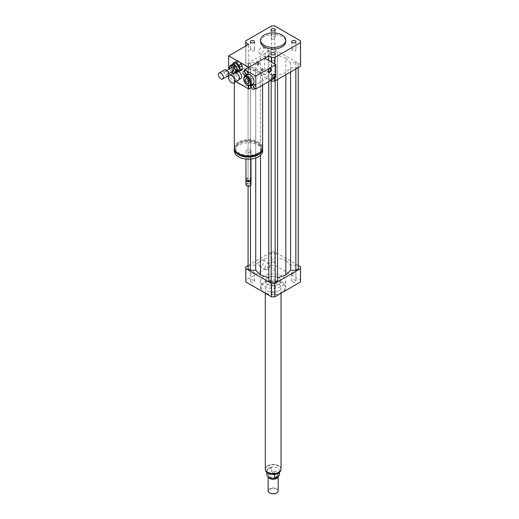 <?xml version="1.0" encoding="UTF-8"?>
<svg xmlns="http://www.w3.org/2000/svg" width="519" height="519" viewBox="0 0 519 519"><rect width="100%" height="100%" fill="white"/><g stroke="black" fill="none" stroke-linecap="round" stroke-linejoin="round"><path stroke-width="0.39" stroke-dasharray="2.6 1.95" d="M238.247 66.503A0.629 0.363 60 0 1 237.936 65.446A0.629 0.363 60 0 1 238.565 66.536A0.629 0.363 60 0 1 238.247 66.503M238.695 66.244A0.629 0.363 60 0 1 238.377 65.186A0.629 0.363 60 0 1 238.695 66.244M238.448 80.205A4.405 2.543 60 0 1 236.249 79.984A4.405 2.543 60 0 1 233.368 76.105A4.405 2.543 60 0 1 234.043 72.576A4.405 2.543 60 0 1 235.71 72.537M239.356 78.058A4.087 2.361 60 0 1 238.513 79.803A4.087 2.361 60 0 1 236.469 79.602A4.087 2.361 60 0 1 233.797 75.995A4.087 2.361 60 0 1 234.426 72.718A4.087 2.361 60 0 1 236.359 72.861M240.738 78.518A4.087 2.361 60 0 1 238.695 78.317A4.087 2.361 60 0 1 236.022 74.71A4.087 2.361 60 0 1 236.651 71.434A4.087 2.361 60 0 1 238.539 71.557M292.366 49.084A2.089 1.207 0 0 0 291.756 49.941A2.089 1.207 0 0 0 293.845 51.147A2.089 1.207 0 0 0 295.94 49.941A2.089 1.207 0 0 0 294.649 48.825A2.089 1.207 0 0 0 292.366 49.084M274.642 61.028A2.089 1.207 0 0 0 272.365 60.762A2.089 1.207 0 0 0 271.074 61.878A2.089 1.207 0 0 0 273.163 63.084A2.089 1.207 0 0 0 275.252 61.878A2.089 1.207 0 0 0 274.642 61.028M253.96 50.791A2.089 1.207 0 0 0 254.57 49.941A2.089 1.207 0 0 0 252.481 48.734A2.089 1.207 0 0 0 250.392 49.941A2.089 1.207 0 0 0 251.683 51.057A2.089 1.207 0 0 0 253.96 50.791M271.684 38.854A2.089 1.207 0 0 0 273.961 39.113A2.089 1.207 0 0 0 275.252 37.997A2.089 1.207 0 0 0 273.163 36.791A2.089 1.207 0 0 0 271.074 37.997A2.089 1.207 0 0 0 271.684 38.854M274.642 269.971A2.089 1.207 0 0 0 275.252 269.121A2.089 1.207 0 0 0 273.163 267.914A2.089 1.207 0 0 0 271.074 269.121A2.089 1.207 0 0 0 272.365 270.237A2.089 1.207 0 0 0 274.642 269.971M274.642 261.758A2.089 1.207 180 0 1 272.365 262.017A2.089 1.207 180 0 1 271.074 260.901A2.089 1.207 180 0 1 273.163 259.695A2.089 1.207 180 0 1 275.252 260.901A2.089 1.207 180 0 1 274.642 261.758M292.366 281.914A2.089 1.207 0 0 0 294.649 282.174A2.089 1.207 0 0 0 295.94 281.058A2.089 1.207 0 0 0 293.845 279.851A2.089 1.207 0 0 0 291.756 281.058A2.089 1.207 0 0 0 292.366 281.914M292.366 273.695A2.089 1.207 180 0 1 291.756 272.845A2.089 1.207 180 0 1 293.845 271.638A2.089 1.207 180 0 1 295.94 272.845A2.089 1.207 180 0 1 294.649 273.961A2.089 1.207 180 0 1 292.366 273.695M271.684 292.145A2.089 1.207 0 0 0 271.074 293.001A2.089 1.207 0 0 0 273.163 294.208A2.089 1.207 0 0 0 275.252 293.001A2.089 1.207 0 0 0 273.961 291.886A2.089 1.207 0 0 0 271.684 292.145M271.684 283.932A2.089 1.207 180 0 1 273.961 283.666A2.089 1.207 180 0 1 275.252 284.782A2.089 1.207 180 0 1 273.163 285.988A2.089 1.207 180 0 1 271.074 284.782A2.089 1.207 180 0 1 271.684 283.932M253.96 280.208A2.089 1.207 0 0 0 251.683 279.942A2.089 1.207 0 0 0 250.392 281.058A2.089 1.207 0 0 0 252.481 282.265A2.089 1.207 0 0 0 254.57 281.058A2.089 1.207 0 0 0 253.96 280.208M253.96 271.988A2.089 1.207 180 0 1 254.57 272.845A2.089 1.207 180 0 1 252.481 274.051A2.089 1.207 180 0 1 250.392 272.845A2.089 1.207 180 0 1 251.683 271.729A2.089 1.207 180 0 1 253.96 271.988M270.146 52.451A3.601 2.076 -60 0 1 268.576 56.071A3.601 2.076 -60 0 1 265.806 57.038A3.601 2.076 -60 0 1 265.06 55.39A3.601 2.076 -60 0 1 266.63 51.764A3.601 2.076 -60 0 1 269.406 50.804A3.601 2.076 -60 0 1 270.146 52.451M258.832 51.796A3.601 2.076 120 0 0 259.578 53.444A3.601 2.076 120 0 0 263.178 51.362A3.601 2.076 120 0 0 263.178 47.21A3.601 2.076 120 0 0 260.402 48.17A3.601 2.076 120 0 0 258.832 51.796M270.146 265.079A3.601 2.076 -60 0 1 268.576 268.706A3.601 2.076 -60 0 1 265.806 269.666A3.601 2.076 -60 0 1 265.06 268.018A3.601 2.076 -60 0 1 266.63 264.398A3.601 2.076 -60 0 1 269.406 263.431A3.601 2.076 -60 0 1 270.146 265.079M258.832 264.424A3.601 2.076 120 0 0 259.578 266.072A3.601 2.076 120 0 0 263.178 263.996A3.601 2.076 120 0 0 263.178 259.837A3.601 2.076 120 0 0 260.402 260.804A3.601 2.076 120 0 0 258.832 264.424M261.154 70.227A1.259 0.727 120 0 0 261.414 70.805A1.259 0.727 120 0 0 262.672 70.078A1.259 0.727 120 0 0 262.672 68.625A1.259 0.727 120 0 0 261.706 68.962A1.259 0.727 120 0 0 261.154 70.227M261.602 70.48A1.259 0.727 -60 0 1 262.147 69.215A1.259 0.727 -60 0 1 263.12 68.878A1.259 0.727 -60 0 1 263.12 70.331A1.259 0.727 -60 0 1 261.861 71.058A1.259 0.727 -60 0 1 261.602 70.48M257.152 64.317A1.259 0.727 120 0 0 257.411 64.894A1.259 0.727 120 0 0 258.67 64.168A1.259 0.727 120 0 0 258.67 62.715A1.259 0.727 120 0 0 257.703 63.052A1.259 0.727 120 0 0 257.152 64.317M257.599 64.577A1.259 0.727 -60 0 1 258.144 63.312A1.259 0.727 -60 0 1 259.117 62.974A1.259 0.727 -60 0 1 259.117 64.427A1.259 0.727 -60 0 1 257.859 65.154A1.259 0.727 -60 0 1 257.599 64.577M234.322 147.805A14.156 8.174 180 0 1 248.478 139.637A14.156 8.174 180 0 1 262.633 147.805M240.79 84.402A14.156 8.174 0 0 0 258.488 83.325A14.156 8.174 0 0 0 262.633 77.545A14.156 8.174 0 0 0 253.895 69.994A14.156 8.174 0 0 0 238.468 71.765A14.156 8.174 0 0 0 234.322 77.545A14.156 8.174 0 0 0 236.593 81.983M257.599 153.073A12.897 7.448 180 0 1 243.541 154.681A12.897 7.448 180 0 1 235.581 147.805A12.897 7.448 180 0 1 248.478 140.364A12.897 7.448 180 0 1 261.375 147.805A12.897 7.448 180 0 1 257.599 153.073M238.143 153.39A12.897 7.448 180 0 1 235.581 148.934A12.897 7.448 180 0 1 248.478 141.492A12.897 7.448 180 0 1 261.375 148.934A12.897 7.448 180 0 1 258.812 153.39M234.361 148.369A14.156 8.174 180 0 1 248.478 140.766A14.156 8.174 180 0 1 262.595 148.369M234.322 150.99A14.156 8.174 180 0 1 248.478 142.816A14.156 8.174 180 0 1 262.633 150.99M250.255 152.015A2.517 1.453 180 0 1 247.518 152.333A2.517 1.453 180 0 1 245.961 150.99A2.517 1.453 180 0 1 248.478 149.537A2.517 1.453 180 0 1 250.995 150.99A2.517 1.453 180 0 1 250.255 152.015M245.961 179.366A2.517 1.453 180 0 1 248.478 177.913A2.517 1.453 180 0 1 250.995 179.366M246.882 180.489A2.044 1.181 180 0 1 247.031 178.919A2.044 1.181 180 0 1 249.924 178.919A2.044 1.181 180 0 1 250.074 180.489M246.051 179.749A2.517 1.453 180 0 1 246.7 179.107A2.517 1.453 180 0 1 250.255 179.107A2.517 1.453 180 0 1 250.904 179.749M245.961 184.628A2.517 1.453 180 0 1 248.478 183.181A2.517 1.453 180 0 1 250.995 184.628M246.817 185.724A2.199 1.272 180 0 1 246.96 183.966A2.199 1.272 180 0 1 249.996 183.966A2.199 1.272 180 0 1 250.139 185.724M268.719 60.47L268.719 77.415L251.267 87.49M235.976 81.626L228.684 77.415L228.684 76.079M268.719 77.415L248.698 65.861L228.684 77.415M248.698 67.399L248.698 85.7M228.684 73.692L228.684 69.332M248.698 65.861L248.698 44.29M237.494 60.931L239.408 62.04M260.583 41.721A12.579 7.266 180 0 1 268.349 35.013A12.579 7.266 180 0 1 282.057 36.583A12.579 7.266 180 0 1 285.742 41.721M270.496 80.497L245.85 66.27A27.364 15.797 180 0 1 245.798 65.349A27.364 15.797 180 0 1 245.85 64.427L271.567 49.577A27.364 15.797 180 0 1 274.759 49.577L300.482 64.427A27.364 15.797 180 0 1 300.527 65.349M285.826 58.037L290.595 62.805L295.849 62.805L298.25 64.194L298.25 66.503L295.849 67.892L290.595 67.892L285.826 72.66L277.568 75.411L277.568 78.44L275.167 79.829L271.165 79.829L268.758 78.44L268.758 75.411L260.499 72.66L255.731 67.892L250.476 67.892L248.076 66.503L248.076 64.194L250.476 62.805L255.731 62.805L260.499 58.037L268.758 55.28L268.758 52.25L271.165 50.862L275.167 50.862L277.568 52.25L277.568 55.28L285.826 58.037L285.826 260.395L277.568 257.645L277.568 254.608L275.167 253.22L271.165 253.22L268.758 254.608L268.758 257.645L260.499 260.395L255.731 265.164L250.476 265.164L248.076 266.552L248.076 268.861M271.567 79.881L271.567 62.111M274.759 78.038L274.759 63.954M245.85 66.27L245.85 45.938M245.85 64.427L245.85 40.8M271.567 49.577L271.567 25.95M274.759 49.577L274.759 25.95M300.482 64.427L300.482 40.8M282.057 292.359A12.579 7.266 180 0 1 264.268 292.359A12.579 7.266 180 0 1 260.583 287.221A12.579 7.266 180 0 1 273.163 279.962A12.579 7.266 180 0 1 285.742 287.221A12.579 7.266 180 0 1 282.057 292.359L281.616 292.619A11.95 6.903 180 0 1 264.709 292.619A11.95 6.903 180 0 1 264.716 282.855A11.95 6.903 180 0 1 281.616 282.855A11.95 6.903 180 0 1 281.616 292.619L282.057 292.359M282.057 286.196A12.579 7.266 0 0 0 285.742 281.058A12.579 7.266 0 0 0 273.163 273.798A12.579 7.266 0 0 0 260.583 281.058A12.579 7.266 0 0 0 268.349 287.773A12.579 7.266 0 0 0 282.057 286.196M278.722 290.945A7.863 4.541 180 0 1 270.152 291.931A7.863 4.541 180 0 1 265.3 287.74A7.863 4.541 180 0 1 273.163 283.199A7.863 4.541 180 0 1 281.026 287.74A7.863 4.541 180 0 1 278.722 290.945M278.722 284.269A7.863 4.541 180 0 1 270.152 285.255A7.863 4.541 180 0 1 265.3 281.058A7.863 4.541 180 0 1 273.163 276.523A7.863 4.541 180 0 1 281.026 281.058A7.863 4.541 180 0 1 278.722 284.269M298.25 265.501L274.759 251.936A27.364 15.797 0 0 0 271.567 251.936L248.076 265.501M298.25 268.861L298.25 266.552L295.849 265.164L290.595 265.164L285.826 260.395M277.568 280.805L277.568 75.411M268.758 75.411L268.758 280.805M300.527 281.058A27.364 15.797 0 0 0 300.482 280.137L274.759 265.287A27.364 15.797 0 0 0 271.567 265.287L245.85 280.137A27.364 15.797 0 0 0 245.798 281.058M300.482 266.785L300.482 280.137M274.759 251.936L274.759 265.287M271.567 251.936L271.567 265.287M245.85 266.785L245.85 280.137M250.476 185.51L250.476 67.892M255.731 158.01L255.731 67.892M248.076 186.139L248.076 66.503M248.076 266.552L248.076 64.194M250.476 265.164L250.476 62.805M255.731 265.164L255.731 62.805M260.499 260.395L260.499 58.037M260.499 155.304L260.499 72.66M285.826 74.73L285.826 72.66M277.568 79.498L277.568 78.44M275.167 80.88L275.167 79.829M271.165 80.88L271.165 79.829M268.758 81.496L268.758 78.44M290.595 265.164L290.595 62.805M295.849 265.164L295.849 62.805M298.25 266.552L298.25 64.194M298.25 67.554L298.25 66.503M295.849 68.943L295.849 67.892M290.595 71.972L290.595 67.892M268.758 257.645L268.758 55.28M268.758 254.608L268.758 52.25M271.165 253.22L271.165 50.862M275.167 253.22L275.167 50.862M277.568 254.608L277.568 52.25M277.568 257.645L277.568 55.28M275.595 474.217L279.287 471.927L274.603 474.632M279.287 471.927L279.287 472.556M268.719 468.015A6.293 3.633 0 0 0 266.876 470.577A6.293 3.633 0 0 0 270.756 473.938A6.293 3.633 0 0 0 277.613 473.146A6.293 3.633 0 0 0 279.456 470.577A6.293 3.633 0 0 0 275.57 467.223A6.293 3.633 0 0 0 268.719 468.015M279.456 474.69A6.293 3.633 0 0 0 271.729 471.155L271.729 467.561L268.719 468.08L267.038 470.266L267.038 473.86A6.293 3.633 0 0 0 266.876 474.69M271.729 467.561L267.038 470.266M267.038 473.86L271.729 471.155M267.648 465.854A7.798 4.502 0 0 0 265.365 469.04A7.798 4.502 0 0 0 273.163 473.542A7.798 4.502 0 0 0 280.961 469.04A7.798 4.502 0 0 0 276.147 464.881A7.798 4.502 0 0 0 267.648 465.854M276.608 492.985A4.716 2.725 0 0 0 276.445 489.164A4.716 2.725 0 0 0 269.828 489.196A4.716 2.725 0 0 0 269.718 492.985M278.197 490.87A5.034 2.906 0 0 0 275.089 488.184A5.034 2.906 0 0 0 269.608 488.814A5.034 2.906 0 0 0 268.128 490.87M278.184 476.157A5.034 2.906 0 0 0 277.756 475.196A5.034 2.906 0 0 0 269.608 474.327A5.034 2.906 0 0 0 268.57 475.196A5.034 2.906 0 0 0 268.128 476.384A5.034 2.906 0 0 0 268.226 476.935M277.483 476.559A4.561 2.634 0 0 0 277.723 475.715A4.561 2.634 0 0 0 277.328 474.638A4.561 2.634 0 0 0 269.938 473.853A4.561 2.634 0 0 0 268.998 474.638A4.561 2.634 0 0 0 268.602 475.715A4.561 2.634 0 0 0 271.911 478.246M269.938 472.828A4.561 2.634 0 0 0 268.602 474.69A4.561 2.634 0 0 0 273.163 477.324A4.561 2.634 0 0 0 277.723 474.69A4.561 2.634 0 0 0 274.908 472.258A4.561 2.634 0 0 0 269.938 472.828M281.026 469.04A7.863 4.541 0 0 0 276.173 464.842A7.863 4.541 0 0 0 267.603 465.828A7.863 4.541 0 0 0 265.3 469.04M267.603 277.853A7.863 4.541 0 0 0 265.3 281.058A7.863 4.541 0 0 0 273.163 285.599A7.863 4.541 0 0 0 281.026 281.058A7.863 4.541 0 0 0 276.173 276.867A7.863 4.541 0 0 0 267.603 277.853M229.586 68.806L230.858 71.479L232.642 70.454L231.24 67.522L229.463 68.547M233.972 73.341L235.749 72.316L233.459 71.324L231.682 72.355M229.353 67.464L231.13 66.438L232.025 64.492M231.24 67.522A4.405 2.543 60 0 1 231.13 66.438M236.43 72.122A4.405 2.543 60 0 1 235.749 72.316M233.459 71.324A4.405 2.543 60 0 1 232.642 70.454M231.597 67.152A3.776 2.18 60 0 1 232.356 65.031A3.776 2.18 60 0 1 236.132 67.21A3.776 2.18 60 0 1 236.132 71.57A3.776 2.18 60 0 1 233.381 70.714A3.776 2.18 60 0 1 231.597 67.152M238.02 66.789A0.941 0.545 60 0 1 237.832 67.321A0.941 0.545 60 0 1 237.144 67.107A0.941 0.545 60 0 1 236.696 66.218A0.941 0.545 60 0 1 236.885 65.686A0.941 0.545 60 0 1 237.572 65.9A0.941 0.545 60 0 1 238.02 66.789M238.033 65.446A0.941 0.545 -120 0 0 238.474 66.335A0.941 0.545 -120 0 0 239.162 66.549A0.941 0.545 -120 0 0 239.162 65.459A0.941 0.545 -120 0 0 238.221 64.914A0.941 0.545 -120 0 0 238.033 65.446M232.817 64.317L233.096 67.048L235.321 65.764L235.003 62.65L232.778 63.934M236.132 67.47L233.913 68.755L236.268 71.259L238.487 69.974L236.132 67.47A5.346 3.088 60 0 1 235.321 65.764M241.86 69.942L237.598 71.836M233.913 68.755A5.346 3.088 60 0 1 233.096 67.048M236.729 71.525A5.346 3.088 60 0 1 236.268 71.259M238.357 70.286A3.776 2.18 60 0 1 235.6 69.429A3.776 2.18 60 0 1 233.822 65.874A3.776 2.18 60 0 1 234.582 63.746M239.823 70.552A5.346 3.088 60 0 1 238.487 69.974M235.003 62.65A5.346 3.088 60 0 1 235.522 61.521M227.971 75.917A3.458 1.998 60 0 1 225.447 75.138A3.458 1.998 60 0 1 223.812 71.875A3.458 1.998 60 0 1 224.506 69.929M224.915 72.349A1.888 1.09 60 0 1 225.298 71.285A1.888 1.09 60 0 1 227.179 72.375A1.888 1.09 60 0 1 227.179 74.554A1.888 1.09 60 0 1 225.804 74.133A1.888 1.09 60 0 1 224.915 72.349M233.407 70.96A1.888 1.09 60 0 1 232.032 70.532A1.888 1.09 60 0 1 231.143 68.755A1.888 1.09 60 0 1 231.519 67.691M231.422 72.109A4.405 2.543 60 0 1 230.858 71.479M258.04 62.78A1.259 0.727 120 0 0 257.216 63.889A1.259 0.727 120 0 0 257.411 64.894A1.259 0.727 120 0 0 258.67 64.168A1.259 0.727 120 0 0 258.67 62.715A1.259 0.727 120 0 0 258.04 62.78M258.488 63.033A1.259 0.727 120 0 0 257.664 64.142A1.259 0.727 120 0 0 257.859 65.154A1.259 0.727 120 0 0 259.117 64.427A1.259 0.727 120 0 0 259.117 62.974A1.259 0.727 120 0 0 258.488 63.033M262.043 68.683A1.259 0.727 120 0 0 261.219 69.793A1.259 0.727 120 0 0 261.414 70.805A1.259 0.727 120 0 0 262.672 70.078A1.259 0.727 120 0 0 262.672 68.625A1.259 0.727 120 0 0 262.043 68.683M262.491 68.943A1.259 0.727 120 0 0 261.667 70.052A1.259 0.727 120 0 0 261.861 71.058A1.259 0.727 120 0 0 263.12 70.331A1.259 0.727 120 0 0 263.12 68.878A1.259 0.727 120 0 0 262.491 68.943M274.467 74.392A2.199 1.272 120 0 0 274.266 74.223A2.199 1.272 120 0 0 273.163 74.334A2.199 1.272 120 0 0 271.722 76.274A2.199 1.272 120 0 0 272.06 78.038A2.199 1.272 120 0 0 272.306 78.129M270.464 68.489A2.199 1.272 120 0 0 270.263 68.32A2.199 1.272 120 0 0 269.16 68.43A2.199 1.272 120 0 0 267.72 70.37A2.199 1.272 120 0 0 268.057 72.135A2.199 1.272 120 0 0 268.304 72.219M255.497 88.262A2.199 1.272 60 0 1 254.394 88.152A2.199 1.272 60 0 1 252.961 86.212A2.199 1.272 60 0 1 253.298 84.448M255.815 86.439L255.815 87.912M247.355 74.314A2.199 1.272 60 0 1 245.656 73.724A2.199 1.272 60 0 1 244.696 71.512A2.199 1.272 60 0 1 245.156 70.5M255.043 88.522L251.079 86.238M244.696 82.346L244.696 76.403M244.696 75.346L244.696 70.766M250.022 85.629L244.877 82.657M252.928 83.974A5.346 3.088 60 0 1 250.255 83.708A5.346 3.088 60 0 1 246.765 78.998A5.346 3.088 60 0 1 247.582 74.71M250.255 77.143A2.692 1.557 -120 0 0 248.912 77.007A2.692 1.557 -120 0 0 248.912 80.121A2.692 1.557 -120 0 0 251.605 81.678A2.692 1.557 -120 0 0 252.02 79.517A2.692 1.557 -120 0 0 250.255 77.143M247.589 85.246A5.346 3.088 60 0 1 243.807 78.7M264.709 58.154L264.709 70.999L244.696 82.553M264.709 70.999L275.836 77.415M265.417 469.805A7.798 4.502 180 0 1 265.365 469.299A7.798 4.502 180 0 1 267.648 466.114A7.798 4.502 180 0 1 276.147 465.134A7.798 4.502 180 0 1 280.961 469.299A7.798 4.502 180 0 1 280.915 469.805M238.377 65.186L237.936 65.446M239.006 66.276L238.565 66.536M233.252 73.03L234.043 72.576M238.513 79.803L239.11 79.459M234.426 72.718L236.651 71.434M295.94 41.721L295.94 49.941M291.756 41.721L291.756 49.941M275.252 53.665L275.252 61.878M271.074 53.665L271.074 61.878M250.392 41.721L250.392 49.941M254.57 41.721L254.57 49.941M271.074 29.778L271.074 37.997M275.252 29.778L275.252 37.997M275.252 269.121L275.252 260.901M271.074 269.121L271.074 260.901M295.94 281.058L295.94 272.845M291.756 281.058L291.756 272.845M271.074 293.001L271.074 284.782M275.252 293.001L275.252 284.782M250.392 281.058L250.392 272.845M254.57 281.058L254.57 272.845M259.578 53.444L265.806 57.038M263.178 47.21L269.406 50.804M259.578 266.072L265.806 269.666M263.178 259.837L269.406 263.431M263.12 68.878L262.672 68.625L263.12 68.878M261.861 71.058L261.414 70.805L261.861 71.058M259.117 62.974L258.67 62.715L259.117 62.974M257.859 65.154L257.411 64.894L257.859 65.154M234.322 77.545L234.322 82.579M262.633 77.545L262.633 85.038M235.581 147.805L235.581 148.934M261.375 147.805L261.375 148.934M245.961 150.99L245.961 159.028M250.995 150.99L250.995 159.028M247.031 178.919L246.7 179.107M249.924 178.919L250.255 179.107M245.798 65.349L245.798 45.964M260.583 281.058L260.583 287.221M285.742 281.058L285.742 287.221M264.709 292.619L264.268 292.359M265.3 293.216L265.3 287.74M281.026 293.216L281.026 287.74M279.456 472.413L279.456 470.577M266.876 472.413L266.876 470.577M265.384 469.708L265.365 469.04M280.961 469.04L280.941 469.708M268.128 476.87L268.128 476.384M268.998 474.638L268.57 475.196M277.328 474.638L277.756 475.196M277.723 475.715L277.723 474.69M268.602 475.715L268.602 474.69M239.162 66.549L237.832 67.321M238.221 64.914L236.885 65.686M227.179 74.554L228.632 73.717M225.298 71.285L226.745 70.448M236.132 71.57L236.917 71.116M232.356 65.031L233.258 64.512M274.707 74.483L274.266 74.223M272.507 78.298L272.06 78.038M270.704 68.573L270.263 68.32M268.505 72.388L268.057 72.135M248.491 83.475L251.605 81.678M245.798 78.804L248.912 77.007"/><path stroke-width="0.78" d="M231.578 82.683A4.405 2.543 60 0 1 228.697 78.797A4.405 2.543 60 0 1 229.372 75.274A4.405 2.543 60 0 1 233.777 77.811A4.405 2.543 60 0 1 233.777 82.897A4.405 2.543 60 0 1 231.578 82.683M235.71 72.537A4.405 2.543 60 0 1 236.249 72.796A4.405 2.543 60 0 1 239.356 78.187A4.405 2.543 60 0 1 238.448 80.205L233.777 82.897M236.359 72.861A4.087 2.361 60 0 1 236.469 72.92A4.087 2.361 60 0 1 239.356 77.928A4.087 2.361 60 0 1 239.356 78.058M238.539 71.557A4.087 2.361 60 0 1 241.335 75.145A4.087 2.361 60 0 1 240.738 78.518L239.11 79.459M292.366 40.865A2.089 1.207 180 0 1 294.649 40.605A2.089 1.207 180 0 1 295.94 41.721A2.089 1.207 180 0 1 293.845 42.928A2.089 1.207 180 0 1 291.756 41.721A2.089 1.207 180 0 1 292.366 40.865M274.642 52.808A2.089 1.207 180 0 1 275.252 53.665A2.089 1.207 180 0 1 273.163 54.871A2.089 1.207 180 0 1 271.074 53.665A2.089 1.207 180 0 1 272.365 52.549A2.089 1.207 180 0 1 274.642 52.808M253.96 42.577A2.089 1.207 180 0 1 251.683 42.837A2.089 1.207 180 0 1 250.392 41.721A2.089 1.207 180 0 1 252.481 40.514A2.089 1.207 180 0 1 254.57 41.721A2.089 1.207 180 0 1 253.96 42.577M271.684 30.634A2.089 1.207 180 0 1 271.074 29.778A2.089 1.207 180 0 1 273.163 28.571A2.089 1.207 180 0 1 275.252 29.778A2.089 1.207 180 0 1 273.961 30.893A2.089 1.207 180 0 1 271.684 30.634M262.633 85.038L262.633 147.805A14.156 8.174 180 0 1 258.488 153.585A14.156 8.174 180 0 1 243.061 155.356A14.156 8.174 180 0 1 234.322 147.805L234.322 82.579M251.267 87.49L248.698 88.97L240.79 84.402A14.156 8.174 180 0 1 236.593 81.983L235.976 81.626M258.812 153.39A12.897 7.448 180 0 1 257.599 154.201A12.897 7.448 180 0 1 238.143 153.39M262.595 148.369A14.156 8.174 180 0 1 262.633 148.934A14.156 8.174 180 0 1 258.488 154.714A14.156 8.174 180 0 1 243.061 156.485A14.156 8.174 180 0 1 234.322 148.934A14.156 8.174 180 0 1 234.361 148.369M262.633 148.934L262.633 150.99A14.156 8.174 180 0 1 258.488 156.77A14.156 8.174 180 0 1 243.061 158.542A14.156 8.174 180 0 1 234.322 150.99L234.322 148.934M250.995 159.028L250.995 179.366A2.517 1.453 180 0 1 250.255 180.391A2.517 1.453 180 0 1 246.7 180.391A2.517 1.453 180 0 1 245.961 179.366L245.961 159.028M250.074 180.489A2.044 1.181 180 0 1 249.924 180.586L250.255 180.391L249.924 180.586A2.044 1.181 180 0 1 247.031 180.586A2.044 1.181 180 0 1 246.882 180.489M250.904 179.749A2.517 1.453 180 0 1 250.995 180.138A2.517 1.453 180 0 1 250.255 181.163A2.517 1.453 180 0 1 247.518 181.481A2.517 1.453 180 0 1 245.961 180.138A2.517 1.453 180 0 1 246.051 179.749M250.995 180.138L250.995 184.628A2.517 1.453 180 0 1 250.255 185.659A2.517 1.453 180 0 1 246.7 185.659A2.517 1.453 180 0 1 245.961 184.628L245.961 180.138M250.139 185.724A2.199 1.272 180 0 1 250.035 185.789L250.035 185.789A2.199 1.272 180 0 1 246.921 185.789A2.199 1.272 180 0 1 246.817 185.724M240.79 84.402L236.593 81.983M248.698 85.7L248.698 88.97M274.759 63.954L274.759 57.492A27.364 15.797 180 0 1 271.567 57.492L268.719 55.844L268.719 60.47M268.719 55.844L248.698 67.399L239.408 62.04M228.684 76.079L228.684 73.692M228.684 69.332L228.684 55.844L237.494 60.931M245.85 45.938L245.85 42.642L248.698 44.29L228.684 55.844M282.057 35.045A12.579 7.266 180 0 1 285.742 40.177A12.579 7.266 180 0 1 273.163 47.443A12.579 7.266 180 0 1 260.583 40.177A12.579 7.266 180 0 1 268.349 33.469A12.579 7.266 180 0 1 282.057 35.045M285.742 40.177L285.742 41.721A12.579 7.266 180 0 1 273.163 48.987A12.579 7.266 180 0 1 260.583 41.721L260.583 40.177M245.85 42.642A27.364 15.797 180 0 1 245.798 41.721A27.364 15.797 180 0 1 245.85 40.8L271.567 25.95A27.364 15.797 180 0 1 274.759 25.95L300.482 40.8A27.364 15.797 180 0 1 300.527 41.721L300.527 65.349A27.364 15.797 180 0 1 300.482 66.27L274.759 81.12A27.364 15.797 180 0 1 271.567 81.12L270.496 80.497M271.567 81.12L271.567 79.881M271.567 62.111L271.567 57.492M274.759 81.12L274.759 78.038M300.527 41.721A27.364 15.797 180 0 1 300.482 42.642L274.759 57.492M300.482 66.27L300.482 42.642M248.076 265.501L245.85 266.785A27.364 15.797 0 0 0 245.798 267.707A27.364 15.797 0 0 0 245.85 268.628L271.567 283.478A27.364 15.797 0 0 0 274.759 283.478L300.482 268.628A27.364 15.797 0 0 0 300.527 267.707A27.364 15.797 0 0 0 300.482 266.785L298.25 265.501M277.568 277.769L285.826 275.018L290.595 270.25L295.849 270.25L298.25 268.861L298.25 67.554M268.758 81.496L268.758 280.805L271.165 282.187L275.167 282.187L277.568 280.805L277.568 79.498M248.076 186.139L248.076 268.861L250.476 270.25L255.731 270.25L260.499 275.018L268.758 277.769M300.482 268.628L300.482 281.979A27.364 15.797 0 0 0 300.527 281.058L300.527 267.707M245.798 267.707L245.798 281.058A27.364 15.797 0 0 0 245.85 281.979L271.567 296.829A27.364 15.797 0 0 0 274.759 296.829L300.482 281.979M245.85 268.628L245.85 281.979M271.567 283.478L271.567 296.829M274.759 283.478L274.759 296.829M250.476 270.25L250.476 185.51M255.731 270.25L255.731 158.01M260.499 275.018L260.499 155.304M285.826 275.018L285.826 74.73M275.167 282.187L275.167 80.88M271.165 282.187L271.165 80.88M295.849 270.25L295.849 68.943M290.595 270.25L290.595 71.972M279.287 472.556L279.287 475.521L274.603 478.226L274.603 474.632L275.595 474.217M266.876 472.413L266.876 474.69A6.293 3.633 0 0 0 274.603 478.226M279.287 475.521A6.293 3.633 0 0 0 279.456 474.69L279.456 472.413M269.718 492.985A4.716 2.725 0 0 0 269.828 493.05A4.716 2.725 0 0 0 276.497 493.05A4.716 2.725 0 0 0 276.608 492.985M268.128 476.87L268.128 490.87A5.034 2.906 0 0 0 269.608 492.92A5.034 2.906 0 0 0 276.724 492.92A5.034 2.906 0 0 0 278.197 490.87L278.197 476.384A5.034 2.906 0 0 0 278.184 476.157M268.226 476.935A5.034 2.906 0 0 0 273.643 479.277A5.034 2.906 0 0 0 278.197 476.384M271.911 478.246A4.561 2.634 0 0 0 274.415 478.246M274.629 478.207A4.561 2.634 0 0 0 277.483 476.559M265.3 293.216L265.3 469.04A7.863 4.541 0 0 0 273.163 473.581A7.863 4.541 0 0 0 281.026 469.04L281.026 293.216M230.955 65.31L232.739 64.285L235.029 65.277L233.252 66.302L230.955 65.31A4.405 2.543 60 0 0 230.261 65.511A4.405 2.543 60 0 0 230.248 65.524L229.353 67.464A4.405 2.543 60 0 0 229.463 68.547L229.586 68.806M237.358 70.162L236.463 72.102L234.679 73.134L235.581 71.187L237.358 70.162A4.405 2.543 60 0 0 237.248 69.079L235.47 70.104L234.069 67.172L235.853 66.147L237.248 69.079M231.422 72.109A4.405 2.543 60 0 0 231.682 72.355L233.972 73.341A4.405 2.543 60 0 0 234.666 73.14L236.443 72.115A4.405 2.543 60 0 1 236.43 72.122A4.405 2.543 60 0 0 236.463 72.102M230.261 65.511L232.045 64.486A4.405 2.543 60 0 0 232.025 64.492L230.28 65.504M232.045 64.486A4.405 2.543 60 0 1 232.739 64.285M235.029 65.277A4.405 2.543 60 0 1 235.853 66.147M233.252 66.302A4.405 2.543 60 0 1 234.069 67.172M235.47 70.104A4.405 2.543 60 0 1 235.581 71.187M239.836 66.983L242.062 65.699L242.379 68.813L240.161 70.097L239.836 66.983A5.346 3.088 60 0 0 239.025 65.277L236.67 62.773L238.896 61.489L241.251 63.993L239.025 65.277M237.559 60.911L233.303 62.805L237.559 60.911A5.346 3.088 60 0 1 238.896 61.489M233.303 62.805A5.346 3.088 60 0 0 232.778 63.934L232.817 64.317M236.729 71.525A5.346 3.088 60 0 0 237.598 71.836L241.86 69.942A5.346 3.088 60 0 0 242.379 68.813M240.161 70.097A5.346 3.088 60 0 1 239.635 71.226M235.334 62.196A5.346 3.088 60 0 1 236.67 62.773M233.258 64.512L234.582 63.746A3.776 2.18 60 0 1 238.357 65.926A3.776 2.18 60 0 1 238.357 70.286L236.917 71.116M241.251 63.993A5.346 3.088 60 0 1 242.062 65.699M218.473 74.957A3.458 1.998 60 0 1 219.174 73.01A3.458 1.998 60 0 1 222.632 75.002A3.458 1.998 60 0 1 222.632 78.998A3.458 1.998 60 0 1 220.108 78.22A3.458 1.998 60 0 1 218.473 74.957M219.174 73.01L224.506 69.929A3.458 1.998 60 0 1 227.971 71.92A3.458 1.998 60 0 1 227.971 75.917L222.632 78.998M226.745 70.448L231.519 67.691A1.888 1.09 60 0 1 233.407 68.78A1.888 1.09 60 0 1 233.407 70.96L228.632 73.717M272.306 78.129A2.199 1.272 120 0 0 274.266 76.767A2.199 1.272 120 0 0 274.467 74.392M273.61 74.593A2.199 1.272 -60 0 1 274.707 74.483A2.199 1.272 -60 0 1 274.707 77.026A2.199 1.272 -60 0 1 272.507 78.298A2.199 1.272 -60 0 1 272.17 76.533A2.199 1.272 -60 0 1 273.61 74.593M268.304 72.219A2.199 1.272 120 0 0 270.263 70.863A2.199 1.272 120 0 0 270.464 68.489M269.608 68.683A2.199 1.272 -60 0 1 270.704 68.573A2.199 1.272 -60 0 1 270.704 71.116A2.199 1.272 -60 0 1 268.505 72.388A2.199 1.272 -60 0 1 268.167 70.623A2.199 1.272 -60 0 1 269.608 68.683M252.617 85.583A2.199 1.272 60 0 1 254.057 87.523A2.199 1.272 60 0 1 253.72 89.287A2.199 1.272 60 0 1 252.617 89.177A2.199 1.272 60 0 1 251.177 87.237A2.199 1.272 60 0 1 251.514 85.473A2.199 1.272 60 0 1 252.617 85.583M251.514 85.473L253.298 84.448A2.199 1.272 60 0 1 255.815 86.439A2.199 1.272 60 0 1 255.815 87.912A2.199 1.272 60 0 1 255.497 88.262L253.72 89.287M244.475 71.635A2.199 1.272 60 0 1 245.915 73.575A2.199 1.272 60 0 1 245.578 75.339A2.199 1.272 60 0 1 243.372 74.074A2.199 1.272 60 0 1 243.372 71.531A2.199 1.272 60 0 1 244.475 71.635M243.372 71.531L245.156 70.5A2.199 1.272 60 0 1 246.253 70.61A2.199 1.272 60 0 1 247.693 72.55A2.199 1.272 60 0 1 247.355 74.314L245.578 75.339M255.815 87.912L255.815 88.97L255.043 88.522M244.696 70.766L244.696 69.715L255.815 76.131L255.815 86.439M244.696 76.403L244.696 75.346M251.079 86.238L250.022 85.629M243.807 79.212L243.807 78.7A5.346 3.088 60 0 1 244.916 76.254L247.582 74.71A5.346 3.088 60 0 1 252.928 77.798A5.346 3.088 60 0 1 252.928 83.974L250.262 85.512A5.346 3.088 60 0 1 247.589 85.246L247.141 84.993A4.716 2.725 60 0 1 243.807 79.212A4.716 2.725 60 0 1 247.141 77.286A4.716 2.725 60 0 1 250.482 83.066A4.716 2.725 60 0 1 247.141 84.993L247.589 85.246M247.141 78.94A2.692 1.557 60 0 1 248.906 81.314A2.692 1.557 60 0 1 248.491 83.475A2.692 1.557 60 0 1 245.798 81.918A2.692 1.557 60 0 1 245.798 78.804A2.692 1.557 60 0 1 247.141 78.94M244.916 76.254A5.346 3.088 60 0 1 250.262 79.342A5.346 3.088 60 0 1 250.262 85.512M255.815 88.97L275.836 77.415L275.836 64.577L264.709 58.154L244.696 69.715M275.836 64.577L255.815 76.131M280.915 469.805A7.798 4.502 180 0 1 278.677 472.478A7.798 4.502 180 0 1 270.594 473.549A7.798 4.502 180 0 1 265.417 469.805M229.372 75.274L233.252 73.03M247.031 180.586L246.7 180.391M245.798 45.964L245.798 41.721M280.961 469.299C280.993 470.772 280.124 472.076 278.353 473.198C274.882 474.866 271.45 474.879 268.051 473.244C266.455 472.446 265.559 471.129 265.365 469.299"/></g></svg>
